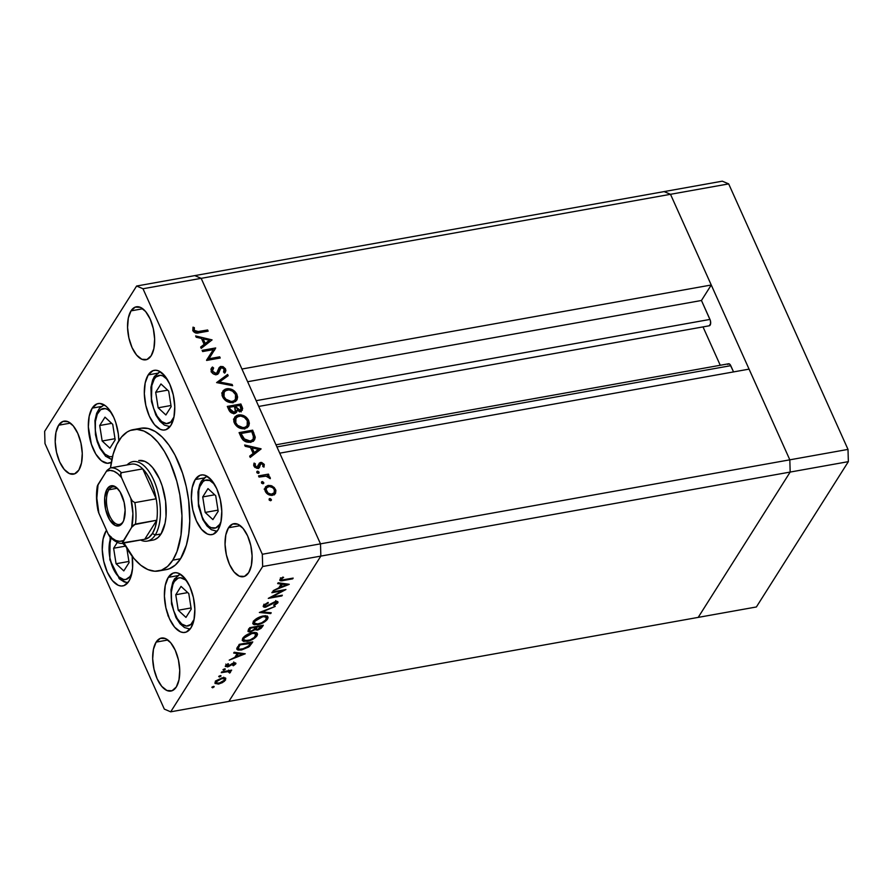 <?xml version="1.0" encoding="UTF-8"?>
<svg xmlns="http://www.w3.org/2000/svg" width="893" height="893" viewBox="0 0 893 893"><rect width="100%" height="100%" fill="white"/><g stroke="black" fill="none" stroke-linecap="round" stroke-linejoin="round"><path stroke-width="1.34" d="M221.04 521.557L219.611 524.481A24.457 11.709 79.8 0 1 202.231 517.08A24.457 11.709 79.8 0 1 201.293 483.716A3.594 2.791 -147.7 0 1 201.349 481.249A3.594 2.791 -147.7 0 1 203.046 480.177A28.051 13.428 79.8 0 1 207.232 476.349M219.611 524.481L215.771 527.897L211.116 527.696L208.705 526.223L204.173 520.809L202.231 517.08L198.525 503.574L198.849 490.235L199.865 486.64L203.068 481.573L205.133 480.3L209.788 480.512L214.532 484.307M212.902 519.603L218.182 511.265L215.726 495.76L207.991 488.594L202.722 496.932L205.178 512.437L212.902 519.603L205.178 512.437L202.722 496.932L214.677 494.789L202.722 496.932L207.991 488.594L215.726 495.76L218.182 511.265L212.902 519.603M217.021 531.302L211.395 529.728L206.997 525.977L202.856 519.659L198.492 506.208L197.945 491.987L199.664 484.665L201.36 481.249A3.594 2.791 32.3 0 0 201.293 483.716A24.457 11.709 79.8 0 1 214.287 484.017M218.004 510.137L205.178 512.437L218.004 510.137M194.094 619.362L190.89 624.43L186.559 626.071L181.759 624.028L177.227 618.615L173.655 610.667L171.579 601.38L171.322 592.171L172.918 584.457L174.347 581.533A3.594 2.791 -147.7 0 1 174.403 579.066A3.594 2.791 32.3 0 0 174.347 581.533A24.457 11.709 79.8 0 1 187.34 581.823M180.23 574.121L174.414 579.055A3.594 2.791 -147.7 0 1 176.1 577.983A28.051 13.428 79.8 0 1 180.286 574.154M192.665 622.287A24.457 11.709 79.8 0 1 175.285 614.886A24.457 11.709 79.8 0 1 174.347 581.533L178.187 578.106L180.453 577.749L185.253 579.791L187.586 582.113M181.045 586.4L175.776 594.738L178.232 610.243L185.956 617.409L191.236 609.071L188.78 593.566L181.045 586.4L188.78 593.566L191.236 609.071L185.956 617.409L178.232 610.243L191.057 607.954L178.232 610.243L175.776 594.738L187.731 592.606L175.776 594.738L181.045 586.4M110.788 537.887A24.457 11.709 79.8 0 0 118.814 576.845L123.614 579.479L125.935 579.423L129.954 576.588L131.918 572.915A24.457 11.709 79.8 0 1 118.814 576.845A3.594 2.657 132.8 0 0 119.483 578.921A3.594 2.657 -47.2 0 1 118.814 576.845L112.551 567.033L109.928 558.036L109.046 548.648L111.201 536.894M127.967 582.56A28.051 13.428 79.8 0 1 121.548 579.434A3.594 2.657 -47.2 0 1 119.483 578.921L124.205 581.946L127.922 582.604M125.612 546.125L122.464 543.212L125.612 546.125M117.329 542.386L113.623 548.235L116.079 563.74L123.803 570.906L129.083 562.568L126.817 548.246L129.083 562.568L123.803 570.906L116.079 563.74L128.905 561.451L116.079 563.74L113.623 548.235L125.578 546.103L113.623 548.235L117.329 542.386M112.518 456.557L109.716 456.747L104.905 454.102A3.594 2.657 132.8 0 0 105.575 456.189A3.594 2.657 -47.2 0 1 104.905 454.102L100.496 448.208L97.136 439.936L95.35 430.571L95.406 421.518L97.292 414.162L100.73 409.63L105.184 408.603L107.584 409.474L111.29 412.588M111.871 459.393A28.051 13.428 79.8 0 1 107.64 456.703A3.594 2.657 -47.2 0 1 105.575 456.189L111.815 459.649M112.719 424.331L104.994 417.165L99.715 425.503L102.17 441.008L109.906 448.174L115.175 439.836L112.719 424.331L115.175 439.836L109.906 448.174L102.17 441.008L114.996 438.709L102.17 441.008L99.715 425.503L111.681 423.36L99.715 425.503L104.994 417.165L112.719 424.331M104.905 454.102A24.457 11.709 79.8 0 1 95.406 421.518A24.457 11.709 79.8 0 1 109.984 411.238M174.012 416.919L170.797 421.976L166.478 423.617L161.678 421.574L157.146 416.171L153.574 408.213L151.497 398.925L151.81 385.597L154.266 379.079A3.594 2.791 -147.7 0 1 154.322 376.612A3.594 2.791 32.3 0 0 154.266 379.079A24.457 11.709 79.8 0 1 167.259 379.369M160.148 371.667L154.333 376.6A3.594 2.791 -147.7 0 1 156.018 375.529A28.051 13.428 79.8 0 1 160.204 371.7M172.583 419.844A24.457 11.709 79.8 0 1 155.203 412.443A24.457 11.709 79.8 0 1 154.266 379.079L156.041 376.935L160.372 375.294L162.76 375.864L167.504 379.659M160.963 383.957L155.695 392.295L158.15 407.8L165.875 414.966L171.155 406.628L168.699 391.123L160.963 383.957L168.699 391.123L171.155 406.628L165.875 414.966L158.15 407.8L170.976 405.5L158.15 407.8L155.695 392.295L167.65 390.152L155.695 392.295L160.963 383.957M789.825 459.828L320.498 543.848L279.743 453.164L749.071 369.133L789.825 459.828L749.071 369.133L279.743 453.164L320.498 543.848L789.825 459.828L790.171 472.062L789.825 459.828L790.171 472.062L320.844 556.093L320.498 543.848L201.171 278.337L194.797 275.613L664.124 191.593L194.797 275.613L201.171 278.337L670.498 194.306L664.124 191.593L670.498 194.306L711.252 285.001L670.498 194.306L664.124 191.593L670.498 194.306L789.825 459.828L790.171 472.062L698.203 617.387L790.171 472.062L698.203 617.387L228.876 701.407L320.844 556.093L320.498 543.848L201.171 278.337L670.498 194.306L789.825 459.828L848.004 449.402L848.35 461.648L756.382 606.972L698.203 617.387L756.382 606.972L848.35 461.648L790.171 472.062L698.203 617.387L228.876 701.407L320.844 556.093L848.35 461.648L848.004 449.402L789.825 459.828M275.993 444.803L728.61 363.775A4.186 2.009 -100.2 0 1 730.753 365.672L276.942 446.924L730.753 365.672L733.555 371.912L730.05 364.511L728.822 363.764L727.773 364.411M720.26 365.27L703.014 326.905L720.26 365.27M709.221 325.789L710.627 323.567L710.326 320.408L701.451 300.483L711.252 285.001L241.925 369.021L201.171 278.337L142.992 288.752L262.319 554.263L320.498 543.848L262.319 554.263L142.992 288.752L136.618 286.028L194.797 275.613L136.618 286.028L44.65 431.352L136.618 286.028L142.992 288.752L201.171 278.337L194.797 275.613L201.171 278.337L241.925 369.021L711.252 285.001L701.451 300.483L709.968 319.426L256.157 400.678L709.968 319.426A4.186 2.009 -100.2 0 1 709.299 325.778L258.747 406.438L709.221 325.789A4.186 2.009 -100.2 0 0 709.299 325.778M247.64 381.724L701.451 300.483L247.64 381.724M138.694 460.576L144.8 461.357L148.785 463.791L152.647 467.631L159.467 478.871L162.158 485.859L165.585 501.185L166.02 516.388L165.071 523.209L161.03 533.969A40.397 19.333 79.8 0 1 153.016 540.075L147.2 541.113A40.397 19.333 79.8 0 1 140.547 540.031A40.397 19.333 -100.2 0 0 155.203 535.019A40.397 19.333 -100.2 0 0 154.723 482.443A40.397 19.333 -100.2 0 0 127.107 464.929A40.397 19.333 79.8 0 1 132.968 461.603A40.397 19.333 79.8 0 1 156.867 488.56A40.397 19.333 79.8 0 1 155.203 535.019L161.03 533.969L158.083 537.508L154.679 539.618M138.047 429.064L141.317 428.194L148.171 428.495L155.248 431.509L162.258 437.101L168.933 445.082L175.028 455.129L182.563 473.212L186.235 486.607L188.657 500.482L189.751 520.999L188.747 533.724L186.391 545.121L180.553 558.761A71.808 34.369 -100.2 0 0 183.5 476.181A71.808 34.369 -100.2 0 0 141.005 428.238L133.247 429.633A71.808 34.369 79.8 0 1 175.742 477.576A71.808 34.369 79.8 0 1 172.796 560.145L180.553 558.761L175.329 565.046L169.268 568.796L165.998 569.667M158.552 570.995A71.808 34.369 79.8 0 1 123.96 543L133.905 558.426L140.781 565.247L147.858 569.578L154.857 571.241L161.51 570.18L167.571 566.441L172.796 560.145A71.808 34.369 79.8 0 1 158.552 570.995L166.31 569.611A71.808 34.369 -100.2 0 0 180.553 558.761L172.796 560.145L176.981 551.561L180.989 535.119L181.971 515.674L179.85 494.912L176.792 481.215L170.027 462.206L164.312 451.255L157.894 442.202L151.017 435.382L143.94 431.051L136.942 429.388L130.289 430.448L127.174 431.989L121.504 437.034L116.771 444.502L113.165 454.124L110.509 467.899A71.808 34.369 79.8 0 1 119.015 440.483A71.808 34.369 79.8 0 1 133.247 429.633M148.205 374.915L157.246 373.296L148.205 374.915L152.96 370.673L155.762 370.227L158.72 370.93L164.602 375.64L169.726 384.068L173.287 394.952L174.76 406.628L173.923 417.321L170.887 425.392A30.295 14.5 79.8 0 1 164.881 429.968A30.295 14.5 79.8 0 1 146.954 409.742A30.295 14.5 79.8 0 1 148.205 374.915A30.295 14.5 79.8 0 1 154.21 370.327A30.295 14.5 79.8 0 1 172.137 390.554A30.295 14.5 79.8 0 1 170.887 425.392L166.131 429.622L163.319 430.069L160.372 429.377L154.478 424.666L149.365 416.227L145.805 405.344L144.331 393.679L145.168 382.985L148.205 374.915M195.232 479.552L204.274 477.934L195.232 479.552L199.987 475.322L202.789 474.875L205.747 475.578L211.63 480.278L216.753 488.717L220.314 499.6L221.788 511.276L220.951 521.958L217.914 530.04A30.295 14.5 79.8 0 1 211.909 534.617A30.295 14.5 79.8 0 1 193.982 514.39A30.295 14.5 79.8 0 1 195.232 479.552A30.295 14.5 79.8 0 1 201.238 474.976A30.295 14.5 79.8 0 1 219.165 495.202A30.295 14.5 79.8 0 1 217.914 530.04L213.159 534.271L210.346 534.717L207.399 534.014L201.505 529.315L196.393 520.876L192.832 509.992L191.359 498.316L192.196 487.623L195.232 479.552M168.286 577.358L177.327 575.739L168.286 577.358L173.041 573.127L175.843 572.681L178.801 573.384L184.684 578.084L189.807 586.522L193.368 597.406L194.841 609.082L194.004 619.775L190.968 627.846A30.295 14.5 79.8 0 1 184.963 632.423A30.295 14.5 79.8 0 1 167.036 612.196A30.295 14.5 79.8 0 1 168.286 577.358A30.295 14.5 79.8 0 1 174.291 572.781A30.295 14.5 79.8 0 1 192.218 593.008A30.295 14.5 79.8 0 1 190.968 627.846L186.213 632.077L183.4 632.523L180.453 631.82L174.57 627.12L169.447 618.682L165.886 607.798L164.412 596.122L165.25 585.44L168.286 577.358M106.133 530.855L106.513 530.286A30.295 14.5 79.8 0 0 106.133 530.855A30.295 14.5 79.8 0 0 104.883 565.693A30.295 14.5 79.8 0 0 122.81 585.92A30.295 14.5 79.8 0 0 128.815 581.343L124.06 585.574L121.258 586.02L118.3 585.317L112.418 580.617L107.294 572.179L103.733 561.295L102.26 549.619L103.097 538.937L106.133 530.855M92.225 408.123L101.266 406.505L92.225 408.123L96.98 403.893L99.793 403.446L105.731 405.969L108.633 408.849L113.746 417.288L115.766 422.523L118.334 434.02L118.802 440.807A30.295 14.5 79.8 0 0 98.23 403.547A30.295 14.5 79.8 0 0 92.225 408.123A30.295 14.5 79.8 0 0 90.974 442.961A30.295 14.5 79.8 0 0 108.901 463.188A30.295 14.5 79.8 0 0 111.324 462.284L107.35 463.288L101.411 460.766L95.797 454.068L91.376 444.212L88.351 426.887L89.188 416.205L92.225 408.123M58.648 425.213L70.413 423.115L58.648 425.213L62.878 421.451L68.002 421.675L73.237 425.861L77.78 433.362L80.95 443.028L82.268 453.41L81.509 462.909L78.818 470.086A26.924 12.893 79.8 0 1 73.483 474.161A26.924 12.893 79.8 0 1 57.543 456.178A26.924 12.893 79.8 0 1 58.648 425.213A26.924 12.893 79.8 0 1 63.995 421.15A26.924 12.893 79.8 0 1 79.923 439.122A26.924 12.893 79.8 0 1 78.818 470.086L74.588 473.848L69.464 473.625L64.24 469.439L59.686 461.949L56.516 452.271L55.21 441.89L55.958 432.391L58.648 425.213M228.496 527.763L240.25 525.664L228.496 527.763L232.727 524.001L237.851 524.224L243.075 528.41L247.629 535.912L250.799 545.578L252.105 555.959L251.357 565.459L248.667 572.636A26.924 12.893 79.8 0 1 243.331 576.711A26.924 12.893 79.8 0 1 227.391 558.728A26.924 12.893 79.8 0 1 228.496 527.763A26.924 12.893 79.8 0 1 233.832 523.7A26.924 12.893 79.8 0 1 249.772 541.671A26.924 12.893 79.8 0 1 248.667 572.636L244.436 576.398L239.313 576.175L234.078 571.989L229.534 564.499L226.364 554.821L225.058 544.44L225.806 534.94L228.496 527.763M131.014 310.864L142.78 308.766L131.014 310.864L135.245 307.103L140.368 307.337L145.604 311.512L150.147 319.013L153.317 328.691L154.634 339.061L153.886 348.56L151.185 355.738A26.924 12.893 79.8 0 1 145.849 359.812A26.924 12.893 79.8 0 1 129.909 341.829A26.924 12.893 79.8 0 1 131.014 310.864A26.924 12.893 79.8 0 1 136.361 306.801A26.924 12.893 79.8 0 1 152.29 324.773A26.924 12.893 79.8 0 1 151.185 355.738L146.954 359.499L141.842 359.276L136.607 355.101L132.052 347.6L128.882 337.922L127.576 327.541L128.324 318.042L131.014 310.864M156.13 642.112L167.884 640.002L156.13 642.112L160.36 638.35L165.484 638.573L170.708 642.759L175.262 650.26L178.433 659.927L179.739 670.308L178.991 679.807L176.301 686.985A26.924 12.893 79.8 0 1 170.954 691.059A26.924 12.893 79.8 0 1 155.025 673.076A26.924 12.893 79.8 0 1 156.13 642.112A26.924 12.893 79.8 0 1 161.466 638.048A26.924 12.893 79.8 0 1 177.406 656.02A26.924 12.893 79.8 0 1 176.301 686.985L172.07 690.747L166.946 690.523L161.711 686.337L157.168 678.847L153.998 669.17L152.681 658.788L153.44 649.289L156.13 642.112M262.665 566.508L170.697 711.821L228.876 701.407L320.844 556.093L262.665 566.508L262.319 554.263L262.665 566.508L320.844 556.093L320.498 543.848L320.844 556.093L228.876 701.407L170.697 711.821L262.665 566.508M282.534 590.798L271.874 592.706L272.354 591.959L285.927 589.525L271.651 597.104L282.344 595.196L281.864 595.944L268.291 598.377L282.534 590.798L268.291 598.377L281.864 595.944L282.344 595.196L271.651 597.104L285.927 589.525L272.354 591.959L271.874 592.706L282.534 590.798L282.266 590.184L282.534 590.798M277.734 602.965L277.031 601.402L277.734 602.965C278.393 601.748 277.768 601.246 275.87 601.469L266.159 606.436L264.507 604.36L264.886 605.208L268.313 602.976L268.067 602.395L263.502 605.465L263.256 606.626L265.668 607.184L265.344 606.47L265.668 607.184L264.049 607.195L263.189 606.302L263.636 605.253L268.067 602.395L268.313 602.976L264.886 605.208L264.786 606.224L265.612 606.481L274.988 601.692L277.455 601.491L277.846 602.764L274.028 605.588L273.626 605.063L276.517 602.909L274.921 602.34L265.668 607.184L275.446 602.206L276.395 603.121L273.626 605.063L274.028 605.588L277.734 602.965L277.946 601.893M259.361 612.486L275.234 606.414L262.274 611.917L271.215 612.777L270.702 613.58L259.361 612.486L270.702 613.58L271.215 612.777L262.274 611.917L275.234 606.414L259.361 612.486M253.255 621.651L260.176 616.795L264.451 615.813L267.409 616.315L268.067 617.811L266.907 619.909L260.6 623.928L254.103 624.732L252.775 623.638L253.255 621.651L252.819 623.738L257.63 624.732C262.185 623.705 265.5 621.796 267.565 619.028L267.956 616.94L263.111 615.98C258.602 617.018 255.32 618.905 253.255 621.651M242.695 638.316L249.616 633.472L253.902 632.49L256.849 632.992L257.519 634.488L256.347 636.586L250.04 640.605L243.555 641.408L242.226 640.314L242.695 638.316L242.26 640.415L247.082 641.408C251.636 640.381 254.952 638.473 257.017 635.704L257.407 633.617L252.563 632.657C248.053 633.695 244.771 635.582 242.695 638.316M234.189 652.247L245.262 653.776L229.188 660.161L234.837 657.337L237.225 653.553L233.676 653.062L234.189 652.247L233.676 653.062L237.225 653.553L234.837 657.337L229.188 660.161L245.262 653.776L234.189 652.247M211.864 687.286L214.108 686.449L212.791 687.733L211.864 687.286L212.556 687.777L214.13 686.884L213.438 686.393L211.864 687.286L212.556 687.777L212.188 686.951L212.556 687.777M222.413 677.765L225.817 678.334L224.377 681.337L218.919 683.982L215.023 683.458L216.43 680.566L222.413 677.765L215.313 681.839L214.979 683.357L218.428 684.071L222.48 682.609L225.583 679.997L225.404 677.977L222.413 677.765M218.696 676.492L220.939 675.655L219.622 676.927L218.696 676.492L219.388 676.983L220.962 676.09L220.27 675.599L218.696 676.492L219.388 676.983L219.019 676.157L219.388 676.983M221.274 672.663L221.743 671.916L231.667 670.141L229.735 671.156L230.584 671.904L229.68 673.054L228.262 671.592L221.274 672.663L227.927 671.592L229.68 673.054L230.427 672.34L229.735 671.156L231.667 670.141L221.743 671.916L221.274 672.663M222.96 669.761L225.203 668.924L223.875 670.196L222.96 669.761L223.652 670.252L225.226 669.348L224.534 668.857L222.96 669.761L223.652 670.252L223.283 669.426L223.652 670.252M235.741 663.957L234.111 662.885L235.886 663.655L233.341 665.765L232.805 665.408L234.591 664.024L233.933 663.588L228.128 666.736L225.304 666.323L227.994 663.689L228.597 664.024L226.688 665.609L227.391 666.245L234.111 662.885L232.403 663.432L234.524 664.169L232.805 665.408L233.341 665.765L235.741 663.957L235.227 662.818L235.741 663.957L235.897 663.198M241.49 649.992L237.984 650.059L236.824 649.222L239.201 644.344L252.775 641.911L248.767 646.979L241.49 649.992L249.549 646.32L252.775 641.911L239.201 644.344L236.846 649.267L241.49 649.992L241.199 649.356L241.49 649.992M248.332 629.922L249.75 627.667L263.335 625.234L261.091 628.326L258.066 629.922L254.985 629.665L249.716 631.987L248.142 631.597L248.332 629.922L247.975 631.362L250.498 631.887L254.985 629.665L257.262 630.112L262.296 626.864L263.335 625.234L249.75 627.667L248.332 629.922M278.169 582.772L289.243 584.29L273.158 590.675L278.806 587.851L281.195 584.078L277.656 583.587L278.169 582.772L277.656 583.587L281.195 584.078L278.806 587.851L273.158 590.675L289.176 584.402L278.169 582.772M280 579.39C279.487 580.83 280.659 581.198 283.527 580.483L283.248 579.858L283.527 580.483L292.692 578.843L292.413 578.229L292.692 578.843L293.161 578.095L284.13 579.713C282.166 580.238 281.25 580.059 281.362 579.177L280.982 578.34L281.965 579.992L293.161 578.095L292.692 578.843L280.469 580.785L280 579.39L282.835 577.101L283.606 577.347L281.362 579.177L283.606 577.347L282.835 577.101L279.777 580.361M213.304 349.643L202.644 351.552L202.119 350.369L215.693 347.946L209.007 358.752L219.689 356.832L220.225 358.015L206.64 360.437L213.304 349.643L206.64 360.437L220.225 358.015L219.689 356.832L209.007 358.752L215.693 347.946L202.119 350.369L202.644 351.552L213.304 349.643L211.797 352.021L213.304 349.643M218.573 369.088L220.951 366.398L219.131 367.626L215.983 374.669L217.222 372.727L215.336 374.636L216.095 373.43L212.646 371.287L211.853 372.537L213.617 368.005L212.434 367.023L210.927 369.401L212.434 367.023L211.407 368.195L211.25 371.533C212.422 373.732 214.208 374.759 216.608 374.613L213.472 373.944L211.429 371.89L211.027 368.976L212.434 367.023L213.617 368.005L212.59 369.434L212.757 371.521L215.593 373.464L217.222 372.727L219.042 367.782L220.404 366.554L223.004 366.621L225.404 368.753L225.884 370.695L224.835 372.961L223.518 372.046L224.333 370.383L223.696 368.496L222.312 367.592L220.671 367.983L218.696 373.129L216.608 374.613L218.64 373.207L220.381 368.34L218.651 371.131L221.531 367.57L224.11 369.177L223.518 372.046L224.835 372.961L225.248 372.381M216.597 382.595L227.615 374.457L228.173 375.719L219.444 381.992L232.102 384.436L232.66 385.698L216.597 382.595L232.66 385.698L232.102 384.436L219.444 381.992L228.173 375.719L227.615 374.457L216.597 382.595M222.67 396.939L221.989 394.204L223.205 390.632L225.304 389.147L228.095 388.645L231.131 389.169L234.68 391.268L236.734 393.947L237.605 397.039L237.08 399.584L235.439 401.526L231.443 402.654L225.572 400.555L222.67 396.939C224.958 401.069 228.362 402.922 232.894 402.52L236.79 400.109L236.891 394.282C234.58 390.185 231.164 388.343 226.643 388.768L225.549 390.509L226.643 388.768L222.826 391.156L222.67 396.939M234.435 423.115L233.754 420.38L234.971 416.808L237.069 415.323L239.86 414.821L242.896 415.345L246.211 417.243L248.5 420.123L249.37 423.215L248.846 425.76L247.205 427.702L243.209 428.83L237.337 426.731L234.435 423.115C236.723 427.245 240.128 429.109 244.66 428.696L248.555 426.285L248.656 420.458C246.345 416.361 242.929 414.519 238.409 414.944L237.315 416.685L238.409 414.944L234.591 417.332L234.435 423.115M244.649 445.015L261.091 448.956L250.23 457.428L249.66 456.156L253.143 453.443L250.475 447.505L245.229 446.299L244.649 445.015L245.229 446.299L250.475 447.505L253.143 453.443L249.66 456.156L250.23 457.428L261.024 448.788L244.649 445.015M269.106 499.834L269.195 498.841L270.211 498.54L271.383 500.259L269.373 500.236L270.724 500.716L271.36 499.433L269.742 498.54L269.106 499.834L269.742 498.54M268.134 485.412L271.226 485.658L274.229 487.522L275.892 490.48L275.524 493.371L274.341 494.644L271.55 495.403L266.471 493.126L264.752 489.308L265.656 486.752L268.134 485.412L265.321 487.21L265.254 491.284C266.884 494.253 269.318 495.593 272.588 495.314L275.524 493.371L275.524 489.442L272.242 486.093L271.651 487.042L272.242 486.093L268.134 485.412L266.694 487.69L268.134 485.412M261.482 482.89L261.582 481.885L262.598 481.595L263.77 483.314L261.761 483.292L263.111 483.772L263.748 482.477L262.129 481.595L261.482 482.89L262.129 481.595M259.059 477.063L258.535 475.891L268.447 474.116L268.983 475.288L267.52 475.556L269.742 476.895L270.322 478.67L266.315 476.114L259.059 477.063L265.891 476.069L270.322 478.67L270.199 477.588L267.52 475.556L268.983 475.288L268.447 474.116L258.535 475.891L259.059 477.063M256.816 472.486L256.905 471.482L257.921 471.191L259.093 472.91L257.084 472.888L258.434 473.368L259.07 472.073L257.452 471.191L256.816 472.486L257.452 471.191M257.753 465.566L260.589 462.462L261.66 462.451L264.283 464.416L263.971 467.117L262.765 466.481L262.933 464.393L261.437 463.612L260.41 464.114L258.803 468.111L255.097 467.552L253.668 465.275L254.047 463.099L255.309 463.713L255.286 466.101L257.128 467.218L258.278 466.704L259.26 463.177L260.589 462.462L259.126 463.355M250.52 442.147L246.155 441.845L243.421 440.338L239.078 432.603L252.652 430.169L255.231 437.548L254.516 439.881L252.819 441.388L250.52 442.147L254.594 439.758L255.208 437.045L252.652 430.169L239.078 432.603L240.898 436.655C242.829 440.852 246.033 442.694 250.52 442.147M228.898 409.965L227.313 406.415L240.887 403.993L242.673 408.492L241.277 411.081L239.179 411.316L236.969 410.311L236.511 412.376L234.212 413.504L231.198 412.7L228.898 409.965C230.081 412.432 231.99 413.593 234.636 413.448L236.612 412.242L236.969 410.311L240.541 411.305L242.371 410.166L240.887 403.993L227.313 406.415L228.898 409.965M195.634 335.947L212.076 339.887L201.215 348.359L200.646 347.087L204.129 344.374L201.461 338.436L196.214 337.23L195.634 335.947L196.214 337.23L201.461 338.436L204.129 344.374L200.646 347.087L201.215 348.359L212.076 339.887L195.634 335.947M194.283 330.421L196.27 331.828L207.623 329.986L208.158 331.158L195.567 332.955L192.855 330.6L193.011 327.162L194.361 327.675L194.283 330.421L194.361 327.675L193.011 327.162L192.855 330.6C194.384 332.91 196.427 333.647 198.983 332.799L208.158 331.158L207.623 329.986L198.592 331.604L197.71 333L198.592 331.604L194.283 330.421L193.502 331.649L194.283 330.421M164.323 709.109L44.996 443.598L164.323 709.109L170.697 711.821L164.323 709.109M167.929 615.824L168.085 615.255M44.65 431.352L44.996 443.598L44.65 431.352M132.175 556.272L132.566 568.16L130.59 577.726L128.815 581.343A30.295 14.5 79.8 0 0 132.175 556.272M138.783 460.554A40.397 19.333 79.8 0 1 162.682 487.522A40.397 19.333 79.8 0 1 161.03 533.969L155.203 535.019A40.397 19.333 79.8 0 1 147.2 541.113M270.534 500.739L271.36 499.433L270.534 500.739M270.724 500.716L271.36 499.433M274.642 490.837L275.524 489.442L274.642 490.837M274.307 492.59L274.452 494.566M264.797 488.527L266.616 487.801L264.149 489.13M274.385 494.867L274.229 492.333M274.307 489.654L274.184 492.802L271.26 495.392L272.052 494.142C269.563 494.354 267.71 493.327 266.471 491.061L265.757 492.199L266.505 487.958L268.659 486.585C271.148 486.372 273.035 487.388 274.307 489.654L272.689 487.667L269.463 486.518L266.761 487.611L266.103 489.565L268.045 493.048L271.26 494.209L274.162 492.836L274.307 489.654M272.599 495.314L274.184 492.802M266.505 487.958L264.942 490.424M262.922 483.794L263.748 482.477L262.922 483.794M263.111 483.772L263.748 482.477M267.543 475.545L268.447 474.116L267.543 475.545M267.074 476.259L267.52 475.556L267.074 476.259M269.653 478.447L270.199 477.588L269.653 478.447M258.244 473.39L259.07 472.073L258.244 473.39M258.434 473.368L259.07 472.073M260.354 464.226L258.501 468.055L261.169 463.634L263.067 464.639L262.765 466.481L263.971 467.117L264.283 464.416L262.922 466.559L264.283 464.416L260.589 462.462L259.082 464.851L259.975 464.806M258.903 466.503L260.41 464.114M259.26 463.177L257.206 468.401L258.278 466.704L256.749 468.334L257.474 467.195L255.119 465.789L254.427 466.894L255.309 463.713L253.88 465.967L255.309 463.713L254.047 463.099L253.925 466.068L258.055 468.356L259.506 467.463M259.383 467.642L260.008 465.666L258.479 468.256M260.153 464.829L258.334 465.097M258.423 468.579L258.803 466.671M250.062 457.049L253.143 453.443L250.062 457.049M251.268 449.268L252.15 447.895L251.279 449.291M257.53 450.719L258.546 450.954L257.53 450.719M252.752 454.95L256.894 451.724L252.752 454.95L254.259 452.572L252.752 454.95M258.401 449.335L254.259 452.572L252.15 447.895L258.401 449.335L256.894 451.724L258.401 449.335L252.15 447.895L254.259 452.572L258.401 449.335M251.748 431.598L252.652 430.169L251.748 431.598L253.623 436.599L253.143 439.122L249.158 442.292L249.995 440.975L243.7 438.709L242.952 439.892L243.7 438.709L241.668 435.025L240.786 436.42L241.668 435.025L240.998 433.518L251.781 431.587L240.998 433.518L240.117 434.913L240.998 433.518L245.017 439.925L248.343 441.086L250.821 440.774L252.831 439.546L253.668 437.414L251.781 431.587M252.931 434.244L253.835 432.815L252.931 434.244M253.478 441.321L253.523 438.374L253.701 439.434L255.208 437.045L253.612 440.852M253.523 438.374L253.188 437.302M251.759 441.298L250.754 442.448M251.268 441.99L253.143 439.122M247.707 421.965L248.656 420.458L247.707 421.965M247.696 424.421L247.64 427.356M233.977 418.661L236.344 417.455M236.556 417.399L233.464 419.197M247.863 425.604L247.651 424.22M233.81 421.909L234.658 420.045M245.731 427.937L244.671 429.075M247.294 420.759L247.182 425.637L243.309 428.83L244.135 427.524C240.407 427.814 237.638 426.251 235.808 422.824L234.971 424.142L235.808 422.824L235.931 417.991L238.944 416.127C242.639 415.825 245.43 417.366 247.294 420.759L244.381 417.399L240.753 416.049L236.913 416.942L235.25 420.056L235.808 422.824L237.661 425.392L242.941 427.624L245.229 427.211L247.238 425.548L247.841 423.472L247.294 420.759M245.251 428.562L247.182 425.637M235.931 417.991L233.899 421.541M234.625 407.219L235.35 411.483L233.341 413.481L234.1 412.276L229.981 409.016L229.11 410.389L229.981 409.016L229.233 407.342L228.351 408.737L229.233 407.342L234.279 406.438L234.625 407.219L234.279 406.438L229.233 407.342L231.477 411.372L234.323 412.231L235.629 410.557L234.625 407.219M239.983 405.422L240.887 403.993L239.983 405.422L241.01 409.519L239.224 411.327L239.983 410.133L236.02 406.985L235.127 408.391L235.674 406.192L234.792 407.588L235.674 406.192L240.016 405.411L235.674 406.192L237.449 409.262L240.518 409.965L242.036 406.538L241.099 408.012L240.016 405.411M240.864 409.753L241.199 411.115M235.473 413.247L236.969 410.311L235.473 413.191M241.132 411.919L240.831 409.675M236.511 412.086L235.428 411.037M235.506 411.16L236.053 411.751M235.942 395.789L236.891 394.282L235.942 395.789M235.931 398.245L235.875 401.18M222.212 392.485L224.578 391.279M224.79 391.223L221.698 393.02M236.098 399.428L235.886 398.044M222.044 395.733L222.893 393.869M233.966 401.761L232.906 402.899M235.529 394.583L235.417 399.461L231.544 402.654L232.37 401.348C228.641 401.638 225.873 400.075 224.043 396.637L223.205 397.965L224.043 396.637L224.165 391.815L227.179 389.94C230.885 389.649 233.665 391.19 235.529 394.583L232.615 391.223L228.988 389.873L225.148 390.766L223.484 393.88L224.043 396.637L225.896 399.216L231.175 401.448L233.464 401.035L235.473 399.372L236.076 397.296L235.529 394.583M233.486 402.386L235.417 399.461M224.165 391.815L222.134 395.365M217.78 382.818L226.108 376.835L227.615 374.457L226.23 377.114L217.78 382.818M218.796 383.019L219.444 381.992L218.796 383.019M231.454 385.463L232.102 384.436L231.454 385.463M210.927 369.401L211.987 370.282L210.927 369.401M212.869 368.898L211.239 371.499M215.872 374.881L217.222 372.727M223.987 371.309L225.561 369.066L220.951 366.398L219.432 368.787L220.136 368.731L218.428 369.177M224.835 372.961L225.561 369.066L224.054 371.443L224.377 372.638M220.024 369.948L218.651 371.131L218.093 373.129L219.6 370.74L217.814 374.1M220.169 368.742L218.874 370.718M217.725 374.357L218.651 371.131M224.377 373.073L223.897 371.142M220.794 368.798L220.102 368.731M211.083 371.823L211.518 371.053M212.701 350.592L214.186 350.324L215.693 347.946L214.287 350.547L212.701 350.592M208.102 360.18L209.007 358.752L208.102 360.18M218.785 358.272L219.689 356.832L218.785 358.272M206.54 360.203L211.797 352.021L206.54 360.203M201.048 347.98L204.129 344.374L201.048 347.98M208.516 341.651L209.52 341.885L208.516 341.651M203.727 345.881L207.879 342.644L203.727 345.881L205.234 343.504L203.727 345.881M209.386 340.266L205.234 343.504L203.135 338.827L202.253 340.211L203.135 338.827L209.386 340.266L207.879 342.644L209.386 340.266L203.135 338.827L205.234 343.504L209.386 340.266M206.718 331.415L207.623 329.986L206.718 331.415M192.754 330.51L194.361 327.675L192.776 330.399M193.111 331.08L194.094 329.528L193.111 331.08M214.13 686.884L213.438 686.393M224.232 678.792L224.924 677.809L225.583 679.997L224.746 678.133L224.389 678.624M218.138 683.424L218.428 684.071L218.138 683.424M216.084 682.341L215.113 682.207M215.068 682.185L216.619 682.33M216.664 681.549L215.715 681.259M224.366 680.22L218.897 683.324L216.296 682.81L216.173 680.801L216.53 681.616L221.933 678.524L221.676 677.932L224.589 679.082L224.366 680.22L223.875 678.524L220.325 678.97L216.899 681.136L216.564 683.134L220.515 682.888L224.366 680.22M220.962 676.09L220.27 675.599M230.919 670.275L231.198 670.889L230.919 670.275M229.456 670.543L229.735 671.156L229.456 670.543M230.427 672.34L229.735 671.156M229.59 670.476L228.831 671.19L229.59 670.476M229.345 672.329L229.68 673.054L229.345 672.329M228.53 670.118L229.3 672.418M227.603 670.866L227.927 671.592L227.603 670.866M224.333 671.458L224.612 672.072L224.333 671.458M225.226 669.348L224.534 668.857M233.687 663.622L234.524 664.169M231.086 665.039L232.403 663.432L230.383 664.727L228.999 666.39L231.086 665.039L230.796 664.414L231.086 665.039M225.549 665.676L227.28 666.948L226.934 666.189L227.28 666.948L228.999 666.39L226.789 665.419L228.597 664.024L227.994 663.689L225.349 666.546M226.454 664.682L226.789 665.419L226.454 664.682M227.704 666.211L226.789 665.419M236.801 652.604L237.225 653.553L236.801 652.604M242.595 654.29L236.478 656.69L235.964 655.551L236.478 656.69L238.364 653.709L237.94 652.761L238.364 653.709L242.595 654.29L242.17 653.352L242.595 654.29L238.364 653.709L236.478 656.69L242.595 654.29M251.089 642.212L251.714 643.596L251.089 642.212M249.147 645.449L249.549 646.32L249.147 645.449L250.542 643.496L248.533 646.119L241.958 649.244C239.581 649.68 238.375 649.3 238.353 648.117L237.717 646.688L238.353 648.117L239.514 645.795L239 644.657L239.514 645.795L240.117 644.835L250.911 642.904L250.632 642.29L250.542 643.496L240.117 644.835L239.849 644.221L238.353 648.117L239.268 649.289L244.637 648.508L249.147 645.449M238.275 648.34L236.935 648.117M236.734 648.05L238.71 648.34M237.583 646.8L238.353 648.117M256.626 632.858L256.179 633.829L257.017 635.704L256.179 633.829L255.599 635.983C253.913 638.238 251.234 639.801 247.551 640.661L243.744 639.89L243.689 637.1L244.113 638.037L252.094 633.405L251.826 632.813L255.911 634.197L255.074 632.322M246.792 640.772L247.082 641.408L246.792 640.772M255.867 634.264L256.671 632.612M261.705 625.524L262.296 626.864L261.705 625.524M256.95 629.42L257.262 630.112L256.95 629.42M256.425 628.237L254.137 627.79M254.639 628.884L254.985 629.665L254.639 628.884M250.174 631.184L250.498 631.887L250.174 631.184M254.907 628.292L256.001 628.304M261.459 626.227L257.709 629.364L256.246 629.04L256.336 626.484L256.793 627.511L256.838 626.395L257.117 627.009L261.459 626.227L261.191 625.613L261.459 626.227L257.117 627.009L256.213 628.94L257.407 629.409L259.707 628.493L261.459 626.227M255.722 627.254L254.259 629.342L250.966 631.139L249.448 630.782L249.482 628.092L249.995 629.23L250.397 627.545L250.676 628.159L255.722 627.254L255.443 626.64L255.722 627.254L250.676 628.159L249.415 630.704L250.654 631.184L253.634 629.911L255.722 627.254M267.174 616.181L266.728 617.152L267.565 619.028L266.728 617.152L266.147 619.307C264.473 621.561 261.794 623.124 258.11 623.984L254.304 623.214L254.237 620.423L254.661 621.372L262.642 616.728L262.375 616.137L266.471 617.521L265.623 615.645M257.34 624.095L257.63 624.732L257.34 624.095M266.427 617.599L267.23 615.936M254.304 623.225L257.005 624.129L261.738 622.789L265.601 620.032L266.449 617.476L263.748 616.594L259.048 617.923L255.197 620.657L254.304 623.225L253.378 621.093M270.3 612.687L270.702 613.58L270.3 612.687M263.87 604.237L264.719 606.113L264.886 605.208M273.76 604.996L274.028 605.588L273.76 604.996M275.714 600.587L276.395 603.121M275.189 601.625L275.446 602.206L275.189 601.625M271.026 603.847L271.282 604.438L271.026 603.847M264.384 605.376L263.547 605.387M263.502 605.387L264.462 605.376M275.881 602.15L276.774 601.268M281.585 595.33L281.864 595.944L281.585 595.33M280.77 583.129L281.195 584.078L280.77 583.129M286.564 584.815L280.447 587.203L279.933 586.065L280.447 587.203L282.333 584.234L281.909 583.285L282.333 584.234L286.564 584.815L286.14 583.866L286.564 584.815L282.333 584.234L280.447 587.203L286.564 584.815M280.904 578.887L280.346 578.943M281.585 577.894L281.909 578.597L281.585 577.894M280.424 577.816L281.362 579.177M280.302 578.943L281.061 578.865M244.113 638.037L243.666 639.634L244.682 640.638L249.962 639.991L254.304 637.446L255.9 634.153L254.159 633.271L250.308 633.851L246.49 635.749L244.113 638.037M108.89 489.766A19.077 9.131 -100.2 0 0 109.627 515.786A19.077 9.131 -100.2 0 0 123.178 521.557L122.52 522.885A20.416 9.778 79.8 0 1 108.008 516.712A20.416 9.778 79.8 0 1 107.227 488.851L108.89 489.766L117.217 488.281L108.89 489.766A19.077 9.131 79.8 0 1 112.674 486.886A19.077 9.131 79.8 0 1 117.619 488.594A19.077 9.131 -100.2 0 0 108.89 489.766L107.227 488.851L110.431 486.004L114.315 486.172L116.324 487.411L120.108 491.92L124.138 502.368L125.132 510.238L123.714 520.44L122.52 522.885L119.316 525.743L115.431 525.564L109.638 519.826L105.608 509.378L104.704 497.747L107.227 488.851A20.416 9.778 79.8 0 1 117.106 488.08A20.416 9.778 79.8 0 1 123.134 521.78A20.416 9.778 79.8 0 1 122.52 522.885L123.178 521.557A19.077 9.131 79.8 0 1 119.394 524.437A19.077 9.131 79.8 0 1 108.109 511.7A19.077 9.131 79.8 0 1 108.89 489.766M97.996 509.345L98.889 513.33A35.899 17.19 79.8 0 1 98.074 484.452L107.06 470.343L110.241 467.943L106.468 471.191A35.899 17.19 79.8 0 1 121.504 477.599L120.633 474.92L121.392 472.698A38.142 18.262 -100.2 0 0 110.241 467.943L131.572 464.126L110.241 467.943A38.142 18.262 79.8 0 1 121.392 472.698L142.724 468.881A38.142 18.262 -100.2 0 0 131.572 464.126L131.271 464.181A38.142 18.262 79.8 0 1 131.572 464.126A38.142 18.262 79.8 0 1 142.724 468.881L156.175 498.796A38.142 18.262 79.8 0 1 156.777 520.228A38.142 18.262 79.8 0 1 152.424 533.489L155.203 535.019L152.424 533.489L155.114 527.629L156.777 520.228L144.722 539.283L148.897 537.452L152.424 533.489A38.142 18.262 79.8 0 1 144.722 539.283L123.379 543.1L122.531 542.163L131.673 527.283L134.062 524.693L156.777 520.228L144.722 539.283L122.575 542.844L131.673 527.283L132.912 513.553L130.858 498.417L121.504 477.599L120.611 473.614L121.392 472.698L142.724 468.881A38.142 18.262 79.8 0 1 156.175 498.796L154.042 489.766L150.962 481.461L147.111 474.35L142.724 468.881L156.175 498.796L134.843 502.614L132.343 500.984L130.858 498.417L121.504 477.599L117.764 473.681L113.891 471.236L110.062 470.399L106.468 471.191L97.326 486.071L98.074 484.452L96.835 498.194L98.889 513.33L108.243 534.148L111.48 538.245M98.364 512.002L108.243 534.148L111.982 538.066L115.844 540.499L119.673 541.348L123.279 540.555A35.899 17.19 79.8 0 1 108.243 534.148L109.727 536.704M156.777 520.228A38.142 18.262 -100.2 0 0 156.175 498.796L134.843 502.614A38.142 18.262 79.8 0 1 135.446 524.046L156.777 520.228M134.843 502.614L132.343 500.984L130.858 498.417A35.899 17.19 79.8 0 1 131.673 527.283L135.446 524.046A38.142 18.262 -100.2 0 0 134.843 502.614M722.303 181.179L728.677 183.891L848.004 449.402L728.677 183.891L670.498 194.306L728.677 183.891L722.303 181.179L664.124 191.593L722.303 181.179M201.36 481.249L205.111 477.331L207.176 476.315M174.414 579.055L172.717 582.482L170.998 589.793L171.545 604.014L175.91 617.465L180.051 623.794L184.449 627.533L190.075 629.107M119.483 578.921L109.839 559.755L110.129 537.206M105.575 456.189L99.849 448.23L97.237 441.823L95.473 434.724L94.937 420.581L96.656 413.258L99.469 408.28L104.168 404.886M154.333 376.6L152.636 380.027L150.917 387.35L151.464 401.571L155.828 415.022L159.97 421.34L164.368 425.079L169.994 426.653M241.01 409.519L239.503 411.907M235.35 411.483L233.832 413.861M216.296 682.81L215.459 680.946M224.589 679.082L223.752 677.218M234.591 663.812L233.754 661.947M226.677 665.955L225.829 664.091M243.744 639.89L242.907 638.026M256.246 629.04L255.409 627.165M249.448 630.782L248.611 628.918M98.063 510.941C96.288 502.078 96.031 493.818 97.304 486.138M123.357 543.1C120.064 544.228 115.677 542.285 110.196 537.273"/></g></svg>
